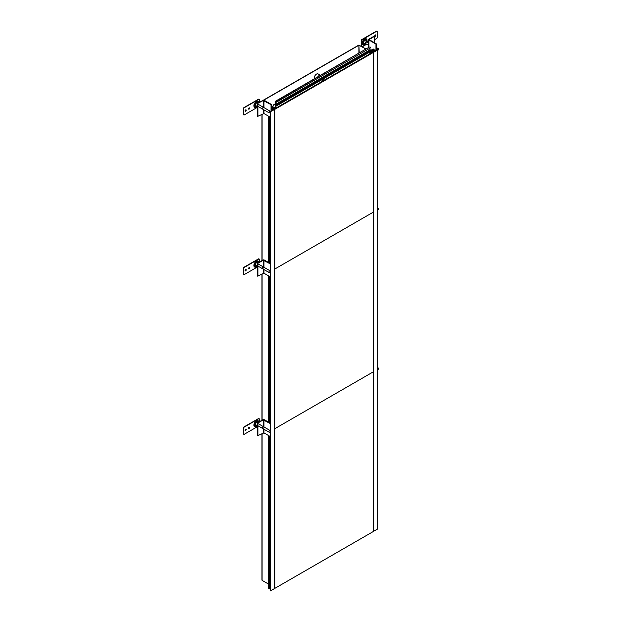 <?xml version="1.0" encoding="UTF-8"?>
<svg xmlns="http://www.w3.org/2000/svg" width="622" height="622" viewBox="0 0 622 622"><rect width="100%" height="100%" fill="white"/><g stroke="black" fill="none" stroke-linecap="round" stroke-linejoin="round"><path stroke-width="0.93" d="M369.857 53.181L369.857 53.881L369.857 53.181L370.984 52.536L371.591 52.886L370.463 53.531L369.857 53.181L372.345 52.442L370.743 51.074L371.256 50.779L373.768 52.225L377.601 50.009L377.601 529.034L373.177 531.452M369.857 52.582L370.953 51.929L370.463 51.533L371.155 51.937L369.857 52.683M373.231 48.959L370.969 50.265L369.857 49.628M377.601 50.009L375.976 50.545L374.942 49.947L374.094 50.436L374.094 51.533L374.086 49.449L373.239 49.939L373.239 51.082M374.094 50.436L375.043 50.988L374.063 51.556L371.816 50.258L373.239 49.939M372.796 50.825L372.796 49.69M373.301 52.489L371.054 51.198L371.521 50.926L373.768 52.225L373.768 531.25L373.768 52.225L372.469 52.45L371.054 51.198L371.521 50.926L373.768 52.225L373.301 52.489L373.301 531.522M273.206 105.833L272.483 106.245L273.711 107.357L275.165 107.357L273.781 108.15L271.379 106.766M273.206 105.483L274.59 104.162L275.056 104.434L274.24 104.605L275.702 105.165L275.118 104.068L275.118 101.619L276.075 101.3L276.417 102.187L275.81 102.241L275.81 104.239L276.417 105.802L275.81 106.082L275.81 107.482M263.254 107.209L263.254 100.554L257.555 103.454L262.912 100.36A0.98 0.568 180 0 1 264.296 100.36L271.379 104.449L271.379 110.934L270.275 111.773L274.286 109.659L271.775 108.212L272.296 107.909L274.667 108.842L275.422 108.399L274.823 108.049L275.943 107.404L276.549 107.754L275.422 108.399L274.823 108.049L275.943 107.404M271.379 108.819L273.128 109.83L272.141 110.397L271.379 109.962M273.711 107.839L273.711 107.357M270.275 588.412L269.481 588.871L268.626 588.373L268.626 435.587M274.286 588.684L274.753 588.412L274.286 588.684L274.286 109.659L274.753 109.386L274.022 108.531L272.039 108.36L274.286 109.659L274.286 588.684L270.446 590.9L270.275 111.773M268.626 422.214L268.626 275.911M268.626 262.538L268.626 116.236M269.481 588.871L269.481 436.076M269.481 422.703L269.481 276.401M269.481 263.028L269.481 116.726M270.446 111.874L270.446 590.9M274.59 104.403L274.59 104.807M274.846 104.55L274.846 104.955M275.056 104.434L275.056 105.071M273.828 105.126L273.828 104.605M272.483 107.132L272.483 106.245M274.753 588.412L274.753 109.386M322.212 81.389A1.345 0.777 -60 0 1 322.142 81.031A1.345 0.777 -60 0 1 323.09 79.383A1.345 0.777 -60 0 1 324.046 79.935A1.345 0.777 -60 0 1 323.976 80.37M323.051 79.406A1.221 0.708 -60 0 1 323.619 79.375A1.221 0.708 -60 0 1 323.868 79.935A1.221 0.708 -60 0 1 323.759 80.495M322.258 81.365A1.221 0.708 -60 0 1 322.142 80.977M314.405 78.776A3.18 1.835 120 0 1 314.281 77.983A3.18 1.835 -60 0 1 315.665 74.788A3.18 1.835 -60 0 1 318.114 73.932L320.447 75.285M320.4 75.316A3.18 1.835 120 0 0 317.842 76.794M369.857 52.015L369.857 53.881L369.857 52.015M275.81 104.239L369.857 49.939L369.857 48.236L370.362 51.727L276.37 105.973M276.075 101.3L369.266 47.101L370.121 47.008L370.463 47.886L276.417 102.187M275.118 107.326L275.118 105.452L275.67 104.986M258.977 99.287A0.731 0.42 120 0 0 258.503 99.209L243.98 107.59A0.731 0.42 120 0 0 243.466 108.492L243.466 114.479A0.731 0.42 120 0 0 243.77 114.845M245.084 111.167A0.855 0.498 120 0 0 245.9 109.76M248.606 109.06A0.731 0.42 120 0 0 249.298 107.87M259.281 102.451L259.281 99.66A0.731 0.42 120 0 0 258.76 99.357L244.244 107.746A0.731 0.42 120 0 0 243.723 108.64L243.723 114.627A0.731 0.42 120 0 0 244.244 114.93L257.555 107.241M246.226 110.187A0.855 0.498 120 0 0 245.021 110.887A0.855 0.498 120 0 0 246.226 110.187M249.601 108.244A0.731 0.42 120 0 0 248.567 108.842A0.731 0.42 120 0 0 249.601 108.244M258.799 102.731A3.483 2.014 120 0 0 256.256 101.557A3.483 2.014 120 0 0 253.877 105.771A3.483 2.014 120 0 0 256.855 106.836M258.161 103.096A2.138 1.236 120 0 0 257.842 102.747A2.138 1.236 120 0 0 256.194 103.322A2.138 1.236 120 0 0 255.261 105.476A2.138 1.236 120 0 0 255.704 106.448A2.138 1.236 120 0 0 256.287 106.533M255.58 106.362A2.138 1.236 120 0 0 256.007 106.385M258.091 103.135L257.516 102.77A1.959 1.127 120 0 0 257.228 102.669A1.959 1.127 120 0 1 257.85 103.275M256.489 106.059A1.959 1.127 120 0 1 255.331 105.958A1.959 1.127 120 0 0 255.564 106.16L257.329 107.077A1.874 1.081 -60 0 1 256.917 106.214A1.874 1.081 120 0 1 257.555 104.543M257.555 107.233A1.959 1.127 120 0 1 256.878 105.958L257.516 105.717A1.042 0.599 120 0 0 257.555 106.137A1.042 0.599 -60 0 1 257.508 105.872A1.042 0.599 -60 0 1 257.555 105.561M258.977 258.962A0.731 0.42 120 0 0 258.503 258.884L243.98 267.266A0.731 0.42 120 0 0 243.466 268.168L243.466 274.154A0.731 0.42 120 0 0 243.77 274.527M245.084 270.842A0.855 0.498 120 0 0 245.9 269.435M248.606 268.735A0.731 0.42 120 0 0 249.298 267.546M259.281 262.126L259.281 259.335A0.731 0.42 120 0 0 258.76 259.032L244.244 267.421A0.731 0.42 120 0 0 243.723 268.315L243.723 274.302A0.731 0.42 120 0 0 244.244 274.605L257.555 266.916A1.959 1.127 120 0 1 256.878 265.633L257.516 265.392A1.042 0.599 120 0 0 257.555 265.812A1.042 0.599 -60 0 1 257.508 265.547A1.042 0.599 -60 0 1 257.555 265.236M246.226 269.862A0.855 0.498 120 0 0 245.021 270.562A0.855 0.498 120 0 0 246.226 269.862M249.601 267.919A0.731 0.42 120 0 0 248.567 268.517A0.731 0.42 120 0 0 249.601 267.919M258.799 262.406A3.483 2.014 120 0 0 256.256 261.232A3.483 2.014 120 0 0 253.877 265.446A3.483 2.014 120 0 0 256.855 266.511M258.161 262.772A2.138 1.236 120 0 0 257.842 262.422A2.138 1.236 120 0 0 256.194 262.997A2.138 1.236 120 0 0 255.261 265.151A2.138 1.236 120 0 0 255.704 266.13A2.138 1.236 120 0 0 256.287 266.208M255.58 266.037A2.138 1.236 120 0 0 256.007 266.06M258.091 262.811L257.516 262.445A1.959 1.127 120 0 0 257.228 262.344A1.959 1.127 120 0 1 257.85 262.95M256.489 265.734A1.959 1.127 120 0 1 255.331 265.633A1.959 1.127 120 0 0 255.564 265.835L257.329 266.752A1.874 1.081 -60 0 1 256.917 265.889A1.874 1.081 120 0 1 257.555 264.218M258.977 418.637A0.731 0.42 120 0 0 258.503 418.559L243.98 426.941A0.731 0.42 120 0 0 243.466 427.843L243.466 433.829A0.731 0.42 120 0 0 243.77 434.203M245.084 430.517A0.855 0.498 120 0 0 245.9 429.11M248.606 428.41A0.731 0.42 120 0 0 249.298 427.221M259.281 421.802L259.281 419.01A0.731 0.42 120 0 0 258.76 418.707L244.244 427.096A0.731 0.42 120 0 0 243.723 427.99L243.723 433.977A0.731 0.42 120 0 0 244.244 434.28L257.555 426.591A1.959 1.127 120 0 1 256.878 425.308L257.516 425.067A1.042 0.599 120 0 0 257.555 425.487A1.042 0.599 -60 0 1 257.508 425.223A1.042 0.599 -60 0 1 257.555 424.912M246.226 429.538A0.855 0.498 120 0 0 245.021 430.237A0.855 0.498 120 0 0 246.226 429.538M249.601 427.594A0.731 0.42 120 0 0 248.567 428.193A0.731 0.42 120 0 0 249.601 427.594M258.799 422.081A3.483 2.014 120 0 0 256.256 420.907A3.483 2.014 120 0 0 253.877 425.121A3.483 2.014 120 0 0 256.855 426.187M258.161 422.447A2.138 1.236 120 0 0 257.842 422.097A2.138 1.236 120 0 0 256.194 422.672A2.138 1.236 120 0 0 255.261 424.826A2.138 1.236 120 0 0 255.704 425.806A2.138 1.236 120 0 0 256.287 425.883M255.58 425.712A2.138 1.236 120 0 0 256.007 425.736M258.091 422.486L257.516 422.12A1.959 1.127 120 0 0 257.228 422.019A1.959 1.127 120 0 1 257.85 422.626M256.489 425.409A1.959 1.127 120 0 1 255.331 425.308A1.959 1.127 120 0 0 255.564 425.51L257.329 426.428A1.874 1.081 -60 0 1 256.917 425.565A1.874 1.081 120 0 1 257.555 423.893M376.885 31.217A0.731 0.42 120 0 0 376.411 31.139L361.887 39.52A0.731 0.42 120 0 0 361.374 40.414L361.374 46.285M374.747 36.309A0.855 0.498 120 0 0 375.564 34.894M374.592 39.668L376.668 38.471A0.731 0.42 120 0 0 377.189 37.577L377.189 31.582A0.731 0.42 120 0 0 376.668 31.287L362.152 39.668A0.731 0.42 120 0 0 361.631 40.57L361.631 46.432M362.253 46.79L365.938 44.667M374.685 36.029A0.855 0.498 120 0 0 375.89 35.33A0.855 0.498 120 0 0 374.685 36.029M372.321 37.188A0.731 0.42 120 0 0 371.342 37.755M366.98 41.068A3.483 2.014 120 0 0 367.034 40.446A3.483 2.014 120 0 0 364.57 39.023A3.483 2.014 120 0 0 362.105 43.283A3.483 2.014 120 0 0 365.083 44.349M366.436 40.725A2.138 1.236 120 0 0 366.07 40.259A2.138 1.236 120 0 0 364.422 40.834A2.138 1.236 120 0 0 363.489 42.988A2.138 1.236 120 0 0 363.932 43.968A2.138 1.236 120 0 0 364.515 44.045M363.808 43.874A2.138 1.236 120 0 0 364.235 43.905M364.717 43.571A1.959 1.127 120 0 1 363.559 43.478A1.959 1.127 120 0 0 363.792 43.672L365.557 44.597A1.874 1.081 120 0 0 366.778 44.271M365.557 44.597A1.874 1.081 120 0 1 365.145 43.727A1.874 1.081 -60 0 1 365.977 41.829A1.874 1.081 -60 0 1 367.431 41.355L365.744 40.282A1.959 1.127 120 0 0 365.464 40.181A1.959 1.127 120 0 1 366.125 41.138M367.757 42.576A1.874 1.081 120 0 0 367.796 42.195A1.874 1.081 -60 0 0 367.431 41.355M366.832 44.294A1.959 1.127 120 0 1 365.58 44.698L366 43.882A1.042 0.599 120 0 0 366.156 43.913A1.042 0.599 -60 0 1 365.954 43.859A1.042 0.599 -60 0 1 365.736 43.384A1.042 0.599 -60 0 1 366.187 42.343A1.042 0.599 -60 0 1 366.988 42.063A1.042 0.599 -60 0 1 367.135 42.218A1.042 0.599 120 0 0 366.723 42.016L366.941 41.192A1.959 1.127 120 0 1 367.835 42.452L367.656 42.521M366.786 42.016A1.042 0.599 -60 0 1 366.793 42.016A1.042 0.599 -60 0 1 366.793 42.016L368.605 43.066M365.814 43.711A1.042 0.599 -60 0 1 365.806 43.711A1.042 0.599 -60 0 1 365.806 43.711L368.605 45.32M262.912 100.36L257.555 103.454L257.555 116.423L263.946 113.531L270.275 117.185M257.897 103.649L257.897 116.625M263.254 100.554L271.036 104.651L271.036 111.198M270.275 263.487L264.296 260.035A0.98 0.568 180 0 0 262.912 260.035L257.555 263.129L257.555 276.098L263.946 273.206L270.275 276.86M263.254 266.885L263.254 260.229L257.897 263.324L257.897 276.3M257.897 263.324L257.555 276.098M263.254 260.229L270.275 263.883M270.275 423.162L264.296 419.71A0.98 0.568 180 0 0 262.912 419.71L257.555 422.804L257.555 435.773L263.946 432.881L270.275 436.535M263.254 426.56L263.254 419.904L257.897 422.999L257.897 435.975M257.897 422.999L257.555 435.773M263.254 419.904L270.275 423.559M374.592 42.864L374.592 36.278L368.893 39.17A0.98 0.568 0 0 0 368.605 39.567A0.98 0.568 0 0 0 368.893 39.971L375.976 44.061L375.976 50.545M374.592 36.278L369.095 39.567L376.326 43.859L376.326 50.398M270.275 111.882A0.98 0.568 -60 0 1 269.124 112.862A0.98 0.568 -60 0 1 268.922 112.411A0.98 0.568 -60 0 1 269.349 111.431A0.98 0.568 -60 0 1 270.103 111.167A0.98 0.568 -60 0 1 270.306 111.618A0.98 0.568 -60 0 1 270.298 111.758M270.275 271.557A0.98 0.568 -60 0 1 269.124 272.537A0.98 0.568 -60 0 1 268.922 272.086A0.98 0.568 -60 0 1 269.349 271.106A0.98 0.568 -60 0 1 270.103 270.842A0.98 0.568 -60 0 1 270.275 271.06M270.275 431.233A0.98 0.568 -60 0 1 269.124 432.212A0.98 0.568 -60 0 1 268.922 431.761A0.98 0.568 -60 0 1 269.349 430.782A0.98 0.568 -60 0 1 270.103 430.517A0.98 0.568 -60 0 1 270.275 430.735M377.601 50.413A0.98 0.568 120 0 0 378.534 49.13A0.98 0.568 120 0 0 378.332 48.679A0.98 0.568 120 0 0 377.577 48.944A0.98 0.568 120 0 0 377.15 49.931A0.98 0.568 120 0 0 377.157 50.024M377.601 210.088A0.98 0.568 120 0 0 378.534 208.805A0.98 0.568 120 0 0 378.332 208.354A0.98 0.568 120 0 0 377.601 208.595M377.601 369.763A0.98 0.568 120 0 0 378.534 368.481A0.98 0.568 120 0 0 378.332 368.03A0.98 0.568 120 0 0 377.601 368.271M366.024 48.967L358.715 45.149L263.331 100.212M262.087 433.557L262.087 579.961M262.087 580.357L268.626 584.136M271.379 106.494L273.664 107.816L275.048 107.419L273.493 107.917L271.379 106.696M359.228 52.893L358.886 45.243L263.712 100.196M359.228 45.243L365.853 49.068M370.401 51.696L369.857 52.481M373.177 52.559L372.656 52.264L274.216 109.099L274.737 109.394L274.737 269.069L373.177 212.234L373.177 52.559L274.737 109.394M373.177 212.234L274.737 269.069L274.737 428.745L373.177 371.909L373.177 212.234M373.177 371.909L274.737 428.745L274.737 588.42L373.177 531.592L373.177 371.909M370.121 47.008L370.463 47.886M369.857 49.939L370.292 51.743M257.555 104.465A1.959 1.127 120 0 0 257.352 104.737L257.555 104.893M257.555 264.14A1.959 1.127 120 0 0 257.352 264.412L257.555 264.568M257.555 423.815A1.959 1.127 120 0 0 257.352 424.087L257.555 424.243M366.218 42.312L366 41.736A1.959 1.127 120 0 0 365.106 44.022L365.744 43.524A1.042 0.599 120 0 1 366.218 42.312M257.555 103.454L257.555 116.423M262.912 260.035L257.555 263.129M262.912 419.71L257.555 422.804M374.25 36.076L368.893 39.17M263.137 109.068A0.98 0.568 -60 0 1 262.445 108.671A0.98 0.568 -60 0 1 263.137 107.474A0.98 0.568 -60 0 1 263.829 107.87M263.137 268.743A0.98 0.568 -60 0 1 262.445 268.346A0.98 0.568 -60 0 1 263.137 267.149A0.98 0.568 -60 0 1 263.829 267.546M263.137 428.418A0.98 0.568 -60 0 1 262.445 428.022A0.98 0.568 -60 0 1 263.137 426.824A0.98 0.568 -60 0 1 263.829 427.221M377.741 50.39L377.951 48.672L377.741 50.39M377.741 210.065L377.951 208.347L377.741 210.065M377.741 369.74L377.951 368.022L377.741 369.74M324.085 79.865A1.454 0.84 120 0 0 323.79 79.204A1.454 0.84 120 0 0 322.662 79.593A1.454 0.84 120 0 0 322.033 81.054A1.454 0.84 120 0 0 322.103 81.451M324.023 80.339A1.407 0.809 120 0 0 324.085 79.904A1.407 0.809 120 0 0 323.09 79.336A1.407 0.809 120 0 0 322.103 81.054A1.407 0.809 120 0 0 322.165 81.42M369.344 47.078L275.289 101.37M370.292 50.475L276.246 104.776M370.463 50.926L276.417 105.219M370.463 51.502L276.417 105.802M256.699 106.751A2.69 1.555 -60 0 1 254.795 105.654A2.69 1.555 -60 0 1 256.427 102.529A2.69 1.555 -60 0 1 258.519 102.894M256.458 106.626A2.301 1.33 -60 0 1 255.144 105.538A2.301 1.33 -60 0 1 256.466 102.933A2.301 1.33 -60 0 1 258.285 103.027M256.699 266.426A2.69 1.555 -60 0 1 254.795 265.33A2.69 1.555 -60 0 1 256.427 262.204A2.69 1.555 -60 0 1 258.519 262.57M256.458 266.302A2.301 1.33 -60 0 1 255.144 265.213A2.301 1.33 -60 0 1 256.466 262.608A2.301 1.33 -60 0 1 258.285 262.702M256.699 426.101A2.69 1.555 -60 0 1 254.795 425.005A2.69 1.555 -60 0 1 256.427 421.879A2.69 1.555 -60 0 1 258.519 422.245M256.458 425.977A2.301 1.33 -60 0 1 255.144 424.888A2.301 1.33 -60 0 1 256.466 422.284A2.301 1.33 -60 0 1 258.285 422.377M366.825 40.966A2.69 1.555 -60 0 1 366.825 40.974A2.69 1.555 -60 0 0 364.92 39.87A2.69 1.555 -60 0 0 363.023 43.167A2.69 1.555 -60 0 0 364.927 44.263M364.686 44.139A2.301 1.33 -60 0 1 363.372 43.05A2.301 1.33 -60 0 1 364.842 40.337A2.301 1.33 -60 0 1 366.599 40.827M263.254 113.531L263.254 109.472M263.946 113.531L263.946 109.869M263.946 107.614L263.946 100.554M263.254 273.206L263.254 269.147M263.946 273.206L263.946 269.544M263.946 267.289L263.946 260.229M263.254 432.881L263.254 428.822M263.946 432.881L263.946 429.219M263.946 426.964L263.946 419.904M369.235 39.373L369.235 39.769M368.893 39.971L368.893 47.319M262.087 114.207L262.087 260.509M262.087 273.882L262.087 420.184M358.886 53.095L358.886 45.243M324.039 80.331L323.79 79.204M275.219 105.227L275.663 104.978M275.219 101.394L369.266 47.101M276.316 106.02L370.362 51.727M368.605 39.567L368.605 47.482M269.124 112.862L257.897 106.378M270.103 111.167L258.558 104.496M269.124 272.537L257.897 266.053M270.103 270.842L258.558 264.171M269.124 432.212L257.897 425.728M270.103 430.517L258.558 423.846M376.326 49.783L376.932 50.125M376.326 47.521L378.332 48.679M377.601 207.935L378.332 208.354M377.601 367.61L378.332 368.03M261.948 114.285L261.948 260.587M261.948 273.96L261.948 420.262M261.948 433.635L261.948 580.155"/></g></svg>
